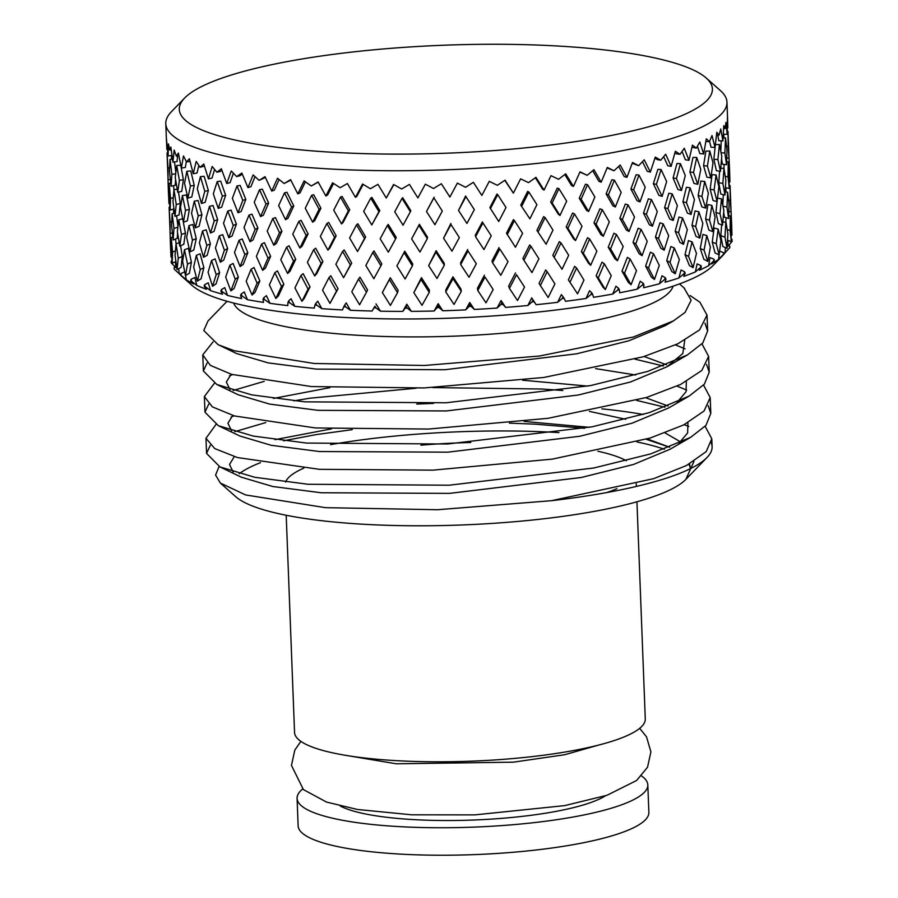 <?xml version="1.0" encoding="UTF-8"?>
<svg xmlns="http://www.w3.org/2000/svg" width="898" height="898" viewBox="0 0 898 898"><rect width="100%" height="100%" fill="white"/><g stroke="black" fill="none" stroke-linecap="round" stroke-linejoin="round"><path stroke-width="1.35" d="M690.102 295.521L699.957 302.267L707.018 315.131L699.553 329.914L677.833 343.799L643.237 356.787L543.874 377.452L424.182 387.947L311.516 386.567L231.617 374.365L210.323 365.363L202.757 354.856L213.062 341.891M701.978 343.889L708.612 356.349L701.809 370.47L680.718 384.389L646.695 397.421L548.094 418.3L428.582 429.053L315.434 427.953L234.524 415.965L212.399 406.895L204.351 396.568L214.398 383.266M229.484 375.813L232.537 374.634M635.043 359.178L663.353 366.014M703.561 385.107L710.195 397.567L704.032 411.037L683.58 424.967L650.118 438.067L552.315 459.125L432.971 470.148L319.374 469.317L237.465 457.565L214.712 448.573L205.99 438.291L215.98 424.473M231.078 417.02L234.12 415.853M293.848 400.845L310.001 398.196L416.088 388.228M432.847 387.577L542.055 389.014L562.855 390.518M636.626 400.396L664.935 407.232M705.143 426.326L711.777 438.785L706.232 451.593L686.42 465.557L653.531 478.701L551.54 500.691L437.506 509.727L325.413 507.662L245.569 494.933L220.358 483.057L215.576 475.064L219.101 466.489M283.611 440.772L316.332 434.576L352.252 429.659M509.424 423.126L535.41 424.182L584.508 428.256M646.201 439.279L669.616 447.249M690.427 468.644L689.507 463.907M669.684 447.226L647.301 438.942M589.414 427.325L524.207 421.443M331.452 428.885L274.934 439.661M234.299 456.655L229.495 464.457L233.166 471.966M210.289 445.341L206.54 453.411L219.954 466.915L241.36 477.197L272.801 486.514L321.069 492.755L449.494 493.384L581.32 477.478L633.595 464.434L670.088 449.236L690.641 437.337L705.974 425.394L710.801 413.394L708.129 405.582M678.866 443.343L687.644 432.948L687.924 422.689M668.101 406.008L645.718 397.724M587.831 386.106L522.625 380.224M329.869 387.667L273.351 398.443M232.717 415.448L227.901 423.239L231.594 430.748M208.706 404.122L204.957 412.193L218.382 425.697L239.777 435.979L271.23 445.296L319.497 451.537L447.922 452.165L579.76 436.26L632.024 423.216L668.516 408.018L689.069 396.119L704.391 384.164L709.218 372.187L706.546 364.364M677.294 402.124L686.061 391.73L686.353 381.47M666.507 364.79L644.135 356.506M231.134 374.23L226.318 382.032L230.011 389.53M207.124 362.904L203.375 370.975L216.8 384.49L238.206 394.772L269.658 404.089L317.926 410.33L446.362 410.947L578.189 395.03L630.452 381.998L666.933 366.799L682.828 353.498L684.77 340.263M227.048 301.279L208.01 320.968L203.779 330.509L218.012 344.608L236.623 353.554L268.087 362.871L316.365 369.112L444.802 369.729L576.617 353.812L628.881 340.78L665.362 325.57L673.489 320.867L685.073 312.403L691.134 300.213L684.007 287.888M220.358 483.057L235.68 496.65A230.247 46.617 -2.2 0 0 462.178 524.96A230.247 46.617 -2.2 0 0 685.881 479.364L693.997 461.303M680.594 441.895L665.081 432.926M625.749 419.287L589.38 411.385M433.442 403.415L416.706 404.055M265.786 422.565L234.726 431.691M219.954 466.915L254.785 477.287L308.003 484.269L449.191 485.212L593.724 468.015L650.87 453.849L690.641 437.337M686.678 390.058L677.025 386.129M635.649 375.005L595.554 368.618M264.203 381.347L233.143 390.473M218.382 425.697L253.214 436.069L306.442 443.062L447.631 443.994L592.152 426.797L649.299 412.631L689.069 396.119M685.095 348.839L675.442 344.911M216.8 384.49L251.642 394.862L304.871 401.844L446.07 402.775L590.592 385.568L647.727 371.413L687.498 354.89L702.808 342.946L707.635 330.969L704.964 323.134M218.416 344.81L234.277 350.748L314.109 363.477L424.372 365.475L539.541 356.023L633.416 336.986L673.489 320.867M601.862 408.848A252.708 51.164 177.8 0 1 643.237 414.483M684.13 424.698A252.708 51.164 177.8 0 1 688.811 426.471M711.283 442.983A252.708 51.164 177.8 0 1 712.092 446.688A252.708 51.164 177.8 0 1 707.052 457.464A252.708 51.164 177.8 0 1 551.675 500.669M690.416 468.644A230.247 46.617 -2.2 0 0 688.8 464.3M664.352 449.258A230.247 46.617 -2.2 0 0 636.951 441.951M558.994 432.589A230.247 46.617 -2.2 0 0 330.576 444.645M260.521 462.638A230.247 46.617 -2.2 0 0 239.194 473.706M729.591 247.87L729.67 246.007L729.861 247.466A280.793 56.843 177.8 0 1 729.591 247.87L725.101 252.72A276.584 55.99 177.8 0 1 722.665 255.616A276.584 55.99 177.8 0 1 720.757 257.434L723.889 254.067A280.793 56.843 177.8 0 1 723.395 254.471L718.625 259.219A276.584 55.99 177.8 0 1 711.744 263.9L714.37 260.611A280.793 56.843 177.8 0 1 713.663 261.015L708.668 265.662A276.584 55.99 177.8 0 1 699.34 270.242L701.417 267.032A280.793 56.843 177.8 0 1 700.496 267.424L695.355 271.948A276.584 55.99 177.8 0 1 683.715 276.371L685.208 273.239A280.793 56.843 177.8 0 1 684.096 273.609L678.877 278.01A276.584 55.99 177.8 0 1 665.059 282.219L665.968 279.132A280.793 56.843 177.8 0 1 664.666 279.491L659.435 283.768A276.584 55.99 177.8 0 1 643.619 287.708L643.922 284.655A280.793 56.843 177.8 0 1 642.463 284.992L637.288 289.145A276.584 55.99 177.8 0 1 619.687 292.759L619.373 289.74A280.793 56.843 177.8 0 1 617.768 290.043L612.717 294.061A276.584 55.99 177.8 0 1 593.567 297.317L592.635 294.297A280.793 56.843 177.8 0 1 590.906 294.566L586.057 298.462A276.584 55.99 177.8 0 1 565.594 301.301L564.056 298.293A280.793 56.843 177.8 0 1 562.227 298.518L557.636 302.3A276.584 55.99 177.8 0 1 536.151 304.691L534.018 301.661A280.793 56.843 177.8 0 1 532.11 301.84L527.844 305.5A276.584 55.99 177.8 0 1 505.596 307.408L502.914 304.355A280.793 56.843 177.8 0 1 500.949 304.501L497.065 308.048A276.584 55.99 177.8 0 1 474.335 309.451L471.124 306.341A280.793 56.843 177.8 0 1 469.138 306.442L465.68 309.889A276.584 55.99 177.8 0 1 442.793 310.764L439.088 307.599A280.793 56.843 177.8 0 1 437.101 307.655L434.127 311A276.584 55.99 177.8 0 1 411.363 311.348L407.221 308.115A280.793 56.843 177.8 0 1 405.256 308.126L402.809 311.382A276.584 55.99 177.8 0 1 380.46 311.191L375.925 307.879A280.793 56.843 177.8 0 1 374.017 307.834L372.12 311.022A276.584 55.99 177.8 0 1 350.489 310.293L345.629 306.88A280.793 56.843 177.8 0 1 343.777 306.802L342.475 309.922A276.584 55.99 177.8 0 1 321.832 308.676L316.702 305.163A280.793 56.843 177.8 0 1 314.962 305.028L314.244 308.104A276.584 55.99 177.8 0 1 294.881 306.341L289.538 302.716A280.793 56.843 177.8 0 1 287.91 302.536L287.82 305.578A276.584 55.99 177.8 0 1 269.972 303.333L264.483 299.584A280.793 56.843 177.8 0 1 263.013 299.371L263.529 302.39A276.584 55.99 177.8 0 1 247.421 299.685L241.876 295.824A280.793 56.843 177.8 0 1 240.563 295.565L241.685 298.574A276.584 55.99 177.8 0 1 227.553 295.442L222.008 291.457A280.793 56.843 177.8 0 1 220.863 291.165L222.592 294.185A276.584 55.99 177.8 0 1 210.603 290.671L205.126 286.563A280.793 56.843 177.8 0 1 204.172 286.238L206.484 289.279A276.584 55.99 177.8 0 1 196.785 285.429L191.454 281.186A280.793 56.843 177.8 0 1 190.713 280.838L193.575 283.914A276.584 55.99 177.8 0 1 186.301 279.783L181.183 275.417A280.793 56.843 177.8 0 1 180.655 275.046L184.034 278.167A276.584 55.99 177.8 0 1 181.845 276.382A276.584 55.99 177.8 0 1 179.286 273.8L174.425 269.31A280.793 56.843 177.8 0 1 174.133 268.929L174.212 267.458L176.603 266.47M175.817 267.57L171.293 262.968A280.793 56.843 177.8 0 1 171.215 262.564L171.192 261.105L172.001 260.79M181.845 276.382L191.813 285.227A266.751 54.003 -2.2 0 0 199.401 290.514A266.751 54.003 -2.2 0 0 468.498 317.387A266.751 54.003 -2.2 0 0 713.405 265.191L722.665 255.616M732.173 241.304L732.207 240.9A280.793 56.843 177.8 0 1 732.173 241.304L728.02 246.243M175.469 261.688L175.772 266.818M171.293 262.968L171.192 261.105M178.668 268.693L179.286 273.8M174.425 269.31L174.212 267.458M181.183 275.417L180.857 273.576L180.655 275.046M180.857 273.576L184.707 271.847M185.516 275.473L186.301 279.783M191.454 281.186L191.016 279.357L190.713 280.838M191.016 279.357L194.877 277.482L196.785 285.429M205.126 286.563L204.587 284.745L204.172 286.238M204.587 284.745L208.235 282.78L210.603 290.671M222.008 291.457L221.368 289.65L220.863 291.165M221.368 289.65L224.769 287.618L227.553 295.442M241.876 295.824L241.158 294.039L240.563 295.565M241.158 294.039L244.256 291.94L247.421 299.685M264.483 299.584L263.686 297.822L263.013 299.371M263.686 297.822L266.448 295.666L269.972 303.333M289.538 302.716L288.662 300.965L287.91 302.536M288.662 300.965L291.053 298.765L294.881 306.341M316.702 305.163L315.77 303.434L314.962 305.028M315.77 303.434L317.746 301.2L321.832 308.676M345.629 306.88L344.641 305.185L343.777 306.802M344.641 305.185L346.19 302.918L350.489 310.293M375.925 307.879L374.904 306.196L374.017 307.834M374.904 306.196L372.12 311.022M376.004 303.917L380.46 311.191M407.221 308.115L406.177 306.465L405.256 308.126M406.177 306.465L406.805 304.175L402.809 311.382M406.805 304.175L411.363 311.348M439.088 307.599L438.033 305.971L437.101 307.655M438.033 305.971L438.179 303.692L434.127 311M438.179 303.692L442.793 310.764M471.124 306.341L470.069 304.736L469.138 306.442M470.069 304.736L469.733 302.48L465.68 309.889M469.733 302.48L474.335 309.451M502.914 304.355L501.87 302.772L500.949 304.501M501.87 302.772L501.062 300.538L497.065 308.048M501.062 300.538L505.596 307.408M534.018 301.661L533.008 300.089L532.11 301.84M533.008 300.089L531.728 297.9L527.844 305.5M531.728 297.9L536.151 304.691M564.056 298.293L563.08 296.744L562.227 298.518M563.08 296.744L561.362 294.611L557.636 302.3M592.635 294.297L591.703 292.782L590.906 294.566M591.703 292.782L589.548 290.694L586.057 298.462M619.373 289.74L618.509 288.236L617.768 290.043M643.922 284.655L643.125 283.173L642.463 284.992M665.968 279.132L665.25 277.65L664.666 279.491M685.208 273.239L684.59 271.768L684.096 273.609M701.417 267.032L700.9 265.572L700.496 267.424M714.37 260.611L713.944 259.163L713.663 261.015M723.889 254.067L723.586 252.607L723.395 254.471M193.059 125.653A266.751 54.003 177.8 0 1 184.618 98.05A266.751 54.003 177.8 0 1 443.769 45.226A266.751 54.003 177.8 0 1 706.221 78.014A266.751 54.003 177.8 0 1 516.81 148.664A266.751 54.003 177.8 0 1 193.059 125.653M184.618 98.05L171.406 111.722A280.793 56.843 -2.2 0 0 165.793 123.7A280.793 56.843 -2.2 0 0 180.285 140.784A280.793 56.843 -2.2 0 0 492.564 167.331A280.793 56.843 -2.2 0 0 726.965 102.148A280.793 56.843 -2.2 0 0 720.443 90.631L706.221 78.014M167.556 149.405L166.882 149.461L166.321 137.495L168.083 155.904L168.431 143.904L169.7 150L170.856 147.025L172.921 162.156L174.167 150.078L176.345 156.106L178.376 153.064L181.34 168.106L183.461 155.949L186.503 161.898L189.411 158.755L193.227 173.707L196.202 161.449L200.074 167.275L203.801 164.02L208.426 178.859L212.197 166.478L216.856 172.192L221.357 168.813L226.734 183.518L231.257 171.002L236.645 176.569L241.854 173.045L247.927 187.603L253.124 174.942L259.174 180.363L265.022 176.682L271.724 191.083L277.516 178.253L284.15 183.506L290.57 179.656L297.81 193.889L304.119 180.891L311.258 185.976L318.15 181.946L325.839 196L332.586 182.822L340.129 187.727L347.403 183.518L355.462 197.38L362.545 184.023L370.391 188.737L377.957 184.348L386.275 198.02L393.605 184.472L401.664 189.007L409.409 184.416L417.896 197.908L425.349 184.18L433.521 188.513L441.356 183.742L449.887 197.044L457.385 183.125L465.557 187.278L473.369 182.316L481.856 195.438L489.275 181.34L497.357 185.302L505.046 180.172L513.375 193.115L520.615 178.837L528.495 182.631L535.949 177.333L544.042 190.107L551.002 175.649L558.567 179.286L565.706 173.819L573.44 186.436L580.018 171.832L587.191 175.312L593.904 169.7L601.2 182.171L607.317 167.432L613.996 170.766L620.192 165.019L626.95 177.355L632.506 162.482L638.613 165.703L644.225 159.833L650.354 172.068L655.282 157.083L660.737 160.192L665.676 154.22L671.12 166.355L675.352 151.279L680.078 154.299L684.276 148.249L688.979 160.304L692.437 145.15L696.388 148.114L699.789 141.996L703.673 153.985L706.311 138.786L709.431 141.704L712.002 135.542L715.033 147.497L716.817 132.264L719.074 135.149L720.757 128.975L722.912 140.907L723.799 125.664L725.157 128.549L725.943 122.375L727.189 134.318L727.481 115.831M727.515 116.729L727.818 127.797L727.212 127.797M547.174 271.724L545.681 269.961L539.069 283.319L540.349 285.519L548.162 297.496L554.919 283.891L547.174 271.724L540.349 285.519M530.942 246.31L529.697 244.929L522.883 258.456L523.916 260.263L531.953 272.61L538.923 258.781L530.942 246.31L523.916 260.263M514.431 220.594L513.432 219.595L506.472 233.188L515.463 247.253L522.591 233.289L514.431 220.594L507.247 234.614M568.367 279.862L577.56 293.837L568.367 279.862L574.641 266.347L576.572 268.053L570.095 282.006M552.798 255.313L562.025 269.277L552.798 255.313L559.319 241.629L561.014 242.965L554.291 257.075M536.914 230.382L546.119 244.245L536.914 230.382L543.638 216.631L545.097 217.574L538.16 231.763M520.761 205.148L529.887 218.831L520.761 205.148L527.642 191.42L528.855 191.992L521.749 206.147M513.375 193.115L504.799 180.341M497.716 194.664L496.964 194.058L489.893 207.618L498.738 221.503L506.001 207.505L497.716 194.664L490.409 208.65M516.518 274.732L524.533 287.068L516.518 274.732L509.447 288.359L517.506 300.516L524.533 287.068M499.804 248.982L507.999 261.621L499.804 248.982L492.575 262.766L500.815 275.293L507.999 261.621M482.911 222.917L491.251 235.792L482.911 222.917L475.581 236.758L483.943 249.577L491.251 235.792M465.916 196.628L474.335 209.649L465.916 196.628L458.519 210.446L466.949 223.467L474.335 209.649M484.999 277.055L493.182 289.56L484.999 277.055L477.781 290.514L485.986 302.839L493.182 289.56M468.004 250.946L476.333 263.765L468.004 250.946L460.685 264.551L469.014 277.257L476.333 263.765M450.942 224.522L459.361 237.577L450.942 224.522L443.567 238.183L451.975 251.182L459.361 237.577M515.486 272.925L508.638 286.136L509.447 288.359M499.019 247.556L492.014 260.925L492.575 262.766M482.394 221.885L475.278 235.31L475.581 236.758M465.647 195.989L458.519 210.446M433.88 197.863L442.31 211.064L433.88 197.863L426.494 211.501L434.913 224.713L442.31 211.064M453.03 278.661L452.951 276.797L460.955 289.089L461.28 291.345L453.03 278.661L445.767 291.94L454.018 304.444L461.28 291.345M435.968 252.181L436.147 250.71L444.241 263.316L444.319 265.191L435.968 252.181L428.649 265.617L436.978 278.492L444.319 265.191M418.951 225.387L419.377 224.32L427.504 237.151L427.325 238.621L418.951 225.387L411.621 238.868L419.972 252.046L427.325 238.621M484.437 275.215L477.444 288.258L477.781 290.514M467.701 249.498L460.607 262.687L460.685 264.551M450.897 223.467L443.567 238.183M434.093 197.212L426.494 211.501M402.023 198.357L402.708 197.695L410.813 210.671L410.375 211.748L402.023 198.357L394.738 211.805L403.056 225.196L410.375 211.748M421.027 279.525L421.431 277.65L429.401 290.11L429.255 292.389L421.027 279.525L413.821 292.625L422.015 305.309L429.255 292.389M404.111 252.675L404.762 251.193L412.777 263.978L412.373 265.864L404.111 252.675L396.894 265.92L405.121 278.986L412.373 265.864M387.33 225.499L388.239 224.433L396.231 237.442L395.58 238.924L387.33 225.499L380.168 238.789L388.351 252.17L395.58 238.924M452.951 276.797L445.913 289.661L445.767 291.94M436.147 250.71L428.649 265.617M419.377 224.32L411.621 238.868M386.275 198.02L393.852 184.618M370.751 198.099L371.907 197.437L379.832 210.592L378.922 211.67L370.751 198.099L363.679 211.356L371.783 224.938L379.832 210.592M347.403 183.529L340.129 187.727M389.406 279.637L390.293 277.763L398.14 290.402L397.511 292.692L389.406 279.637L382.357 292.557L390.406 305.421L397.511 292.692M372.838 252.417L373.972 250.935L381.796 263.9L380.92 265.786L372.838 252.417L365.834 265.471L373.849 278.717L380.92 265.786M356.517 224.859L357.887 223.804L365.654 236.993L364.521 238.475L356.517 224.859L349.603 237.97L357.539 251.53L365.654 236.993M421.431 277.65L413.821 292.625M404.762 251.193L396.894 265.92M355.462 197.38L356.832 196.325L363.151 184.393M340.488 197.077L342.093 196.438L349.737 209.773L348.368 210.839L340.488 197.077L333.719 210.154L341.521 223.916L343.092 222.457L349.737 209.773M318.262 182.171L311.258 185.976M358.594 278.997L359.93 277.134L367.551 289.953L366.463 292.232L358.594 278.997L351.791 291.738L359.582 304.781L366.463 292.232M342.576 251.395L344.159 249.936L351.713 263.08L350.377 264.955L342.576 251.395L335.874 264.27L343.586 277.707L351.713 263.08M326.894 223.479L328.713 222.435L336.155 235.804L334.572 237.263L326.894 223.479L320.339 236.41L327.916 250.138L329.701 248.286L336.155 235.804M390.293 277.763L382.357 292.557M325.839 196L327.658 194.956L333.551 183.45M311.617 195.326L313.66 194.709L320.934 208.224L319.116 209.268L311.617 195.326L305.253 208.224L312.639 222.165L314.659 220.74L320.934 208.224M290.806 180.128L284.15 183.506M328.971 277.617L330.756 275.765L338.063 288.752L336.514 291.019L328.971 277.617L322.528 290.177L329.97 303.401L338.063 288.752M313.694 249.644L315.714 248.218L322.91 261.531L321.125 263.383L313.694 249.644L307.397 262.351L314.704 275.955L316.691 273.722L322.91 261.531M298.866 221.368L301.099 220.358L308.126 233.895L306.117 235.332L298.866 221.368L292.759 234.12L299.887 248.028L302.087 246.209L308.126 233.895M297.81 193.889L300.044 192.879L305.41 181.823M284.509 192.868L286.956 192.284L293.781 205.968L291.536 206.978L284.509 192.868L278.638 205.586L285.542 219.707L287.966 218.315L293.781 205.968M265.37 177.422L259.174 180.363M300.942 275.506L303.142 273.688L310.046 286.844L308.059 289.089L300.942 275.506L294.937 287.888L301.93 301.29L304.108 298.664L310.046 286.844M286.597 247.186L289.021 245.783L295.756 259.264L293.556 261.082L286.597 247.186L280.782 259.713L287.607 273.497L289.998 271.286L295.756 259.264M272.779 218.551L275.405 217.585L281.938 231.291L279.514 232.694L272.779 218.551L267.2 231.145L273.8 245.221L276.393 243.437L281.938 231.291M271.724 191.083L274.35 190.107L279.121 179.533M259.533 189.714L262.362 189.186L268.637 203.027L266.01 203.992L259.533 189.714L254.235 202.274L260.566 216.564L263.361 215.206L268.637 203.027M242.292 174.122L239.8 175.828L236.645 176.569M274.855 272.7L277.46 270.915L283.869 284.239L281.478 286.44L274.855 272.7L269.378 284.913L275.843 298.473L278.414 295.902L283.869 284.239M261.621 244.032L264.416 242.684L270.624 256.323L268.019 258.108L261.621 244.032L256.379 256.401L262.631 270.343L265.393 268.188L270.624 256.323M248.982 215.082L251.968 214.173L257.928 228.025L255.133 229.383L248.982 215.082L244.02 227.508L250.014 241.742L252.967 240.024L257.928 228.025M247.927 187.603L250.912 186.694L255.021 176.659M237.005 185.931L240.17 185.448L245.828 199.446L242.842 200.355L237.005 185.931L232.358 198.335L238.037 212.77L241.169 211.479L245.828 199.446M221.896 170.306L220.302 171.507L216.856 172.192M251.07 269.22L254.022 267.492L259.859 280.973L257.097 283.128L251.07 269.22L246.187 281.287L252.057 295.004L254.976 292.479L259.859 280.973M239.093 240.249L242.224 238.958L247.826 252.742L244.862 254.471L239.093 240.249L234.49 252.461L240.103 266.56L243.201 264.461L247.826 252.742M227.789 210.996L231.1 210.143L236.41 224.141L233.267 225.432L227.789 210.996L223.523 223.276L228.822 237.656L232.088 235.994L236.41 224.141M226.734 183.518L230.045 182.664L233.413 173.269M217.215 181.553L220.672 181.138L225.656 195.27L222.356 196.123L217.215 181.553L213.297 193.822L218.248 208.392L221.671 207.169L225.656 195.27M204.43 166.085L200.074 167.275M229.877 265.135L233.143 263.473L238.352 277.078L235.254 279.177L229.877 265.135L225.667 277.055L230.865 290.918L234.109 288.449L238.352 277.078M219.303 235.871L222.726 234.647L227.654 248.566L224.388 250.228L219.303 235.871L215.419 247.949L220.313 262.182L223.714 260.151L227.654 248.566M209.481 206.338L213.051 205.552L217.653 219.684L214.218 220.919L209.481 206.338L205.945 218.495L210.502 232.997L214.05 231.403L217.653 219.684M208.426 178.859L211.995 178.073L214.6 169.464M200.434 176.637L204.149 176.3L208.381 190.556L204.8 191.33L200.434 176.637L197.291 188.782L201.466 203.476L205.148 202.319L208.381 190.556M190.073 161.416L186.503 161.898M211.558 260.476L215.105 258.882L219.617 272.622L216.216 274.653L211.558 260.476L208.078 272.274L212.545 286.26L216.059 283.869L219.617 272.622M202.521 230.954L206.203 229.798L210.39 243.841L206.843 245.435L202.521 230.954L199.401 242.909L203.532 257.266L207.18 255.301L210.39 243.841M194.282 201.174L198.088 200.478L201.915 214.723L198.233 215.879L194.282 201.174L191.555 213.219L195.304 227.845L199.075 226.33L201.915 214.723M193.227 173.707L197.032 173L198.84 165.457M186.863 171.249L190.78 170.99L194.237 185.358L190.421 186.054L186.863 171.249L184.55 183.293L187.895 198.088L191.779 197.021L194.237 185.358M178.904 155.825L176.345 156.106M196.359 255.324L200.131 253.797L203.891 267.66L200.243 269.613L196.359 255.324L193.665 267.009L197.347 281.096L201.096 278.784L203.891 267.66M188.95 225.566L192.834 224.5L196.247 238.644L192.475 240.159L188.95 225.566L186.649 237.42L189.961 251.878L193.822 250.003L196.247 238.644M182.395 195.584L186.38 194.967L189.399 209.313L185.516 210.379L182.395 195.584L180.509 207.528L185.415 233.031L181.463 234.468L178.781 219.786L182.721 218.82M181.34 168.106L185.325 167.488L186.335 161.561M176.704 165.468L180.767 165.299L183.394 179.746L179.409 180.363L176.704 165.468L175.245 177.422L177.725 192.307L181.766 191.319L183.394 179.746M171.226 149.876L169.7 150M184.472 249.723L188.423 248.297L191.397 262.238L187.536 264.124L184.472 249.723L182.608 261.318L185.459 275.506L189.388 273.273L191.397 262.238M178.522 192.116L180.274 203.52L176.233 204.508L173.976 189.624L177.198 189.209M185.516 210.379L183.417 222.244L187.368 220.818L189.399 209.313M172.921 162.156L177.029 161.618L177.591 155.971M175.66 173.842L171.888 174.335L170.059 159.361L172.517 159.316M174.538 161.943L175.817 172.45M180.621 245.726L182.272 256.458L178.264 258.242L176.053 243.773L179.207 242.729M177.86 227.149L173.954 228.429L172.147 213.679L174.549 213.152M176.625 215.756L177.939 226.431M173.258 197.728L170.508 198.323L169.138 183.383L170.755 183.214M173.55 185.662L173.943 190.006M178.781 219.786L177.344 231.549L179.791 246.097L183.798 244.301L185.415 233.031M173.976 189.624L172.966 201.5L174.998 216.295L179.084 214.948L180.274 203.52M170.059 159.361L169.486 171.249L171.091 186.2L175.233 185.302L175.581 179.555M168.083 155.904L171.978 155.5M169.632 167.859L167.96 168.027L167.039 153.008L167.847 153.008M171.395 155.567L171.619 159.328M175.413 250.879L172.562 252.069L171.215 237.532L172.82 237.05M175.604 238.969L176.042 243.897M171.743 221.615L170.036 222.132L169.127 207.326L169.924 207.169M173.449 209.054L173.696 213.342M169.026 191.802L168.409 191.925L167.96 177.86M176.053 243.773L175.054 255.29L177.052 269.546L181.093 267.402L182.272 256.458M172.147 213.679L171.585 225.376L173.157 239.979L177.265 238.284L177.591 233.11M169.138 183.383L169.015 195.192L170.16 210.053L173.954 208.908M167.039 153.008L168.072 179.847L170.339 179.409M167.657 153.008L167.657 150.662M171.114 245.412L170.474 245.659L170.036 231.83M169.733 207.202L169.744 204.912M171.215 237.532L171.091 248.982L172.214 263.305L175.896 261.475M169.127 207.326L170.137 233.626L172.349 232.773M168.397 191.611L168.97 203.599L169.621 203.419M170.474 245.603L171.013 256.862L171.653 256.559M726.583 146.34L728.222 146.385L729.008 158.183L727.975 131.344L727.2 131.4M723.642 128.537L725.157 128.549M728.604 200.119L730.31 200.49L731.073 211.962L730.063 185.662L729.288 185.572M725.292 176.423L728.042 176.794L729.266 188.457L728.244 161.797L726.65 161.752M728.985 170.182L729.58 170.25L729.906 181.935L729.288 181.823M729.008 158.183L726.774 157.925M727.189 134.318L723.328 134.206M721.105 152.783L724.866 152.974L726.549 164.749L726.976 149.708L725.517 137.91L723.092 138.045M716.503 135.07L719.074 135.149M732.128 239.44L731.331 239.205M727.223 229.585L730.119 230.528L731.32 241.719L730.321 215.935L728.716 215.587M723.002 206.102L726.953 207.079L728.615 218.528L729.053 203.846L727.605 192.228L725.191 191.891M724.989 195.046L720.813 194.024L718.759 182.721L722.868 183.394L724.989 195.046L725.865 180.139L723.968 168.386L720.757 168.218M731.028 223.804L731.645 223.984L731.949 235.197L731.342 234.962M731.073 211.962L728.85 211.299M729.266 188.457L725.461 187.626M726.549 164.749L722.351 164.177L721.588 158.665M722.912 140.907L718.77 140.694L717.783 135.104M720.454 171.35L716.357 170.676L713.865 159.26L717.895 159.575L720.454 171.35L721.779 156.308L719.433 144.511L715.392 144.645M705.862 141.491L709.431 141.704M729.67 246.007L727.245 245.221M727.032 248.308L722.834 246.479L720.825 235.658L724.967 237.128L727.032 248.308L727.908 233.929L726.044 222.524L722.845 221.739M722.531 225.129L718.389 223.658L715.93 212.545L719.994 213.668L722.531 225.129L723.844 210.446L721.509 198.828L717.547 198.177M717.12 201.635L718.871 186.739L716.088 174.975L712.069 174.661L710.172 189.197L714.123 189.961L717.12 201.635L713.068 200.512L710.172 189.197M731.32 241.719L727.56 240.193M728.615 218.528L724.383 217.159L723.698 212.22M715.033 147.497L711.014 147.182L709.566 141.39M710.823 177.894L713.012 162.886L709.802 151.055L705.873 151.1L703.549 165.681L707.4 166.096L710.823 177.894L706.872 177.131L703.549 165.681M691.965 147.272L696.388 148.114M723.586 252.607L719.635 251.204M719.163 254.897L720.903 240.529L718.175 229.113L714.123 227.991L712.249 242.123L716.234 243.706L719.163 254.897L715.077 252.967L712.249 242.123M712.889 231.684L715.066 217.013L711.878 205.373L707.927 204.609L705.626 218.977L709.51 220.19L712.889 231.684L708.904 230.113L705.626 218.977M705.761 208.134L708.365 193.261L704.728 181.463L700.878 181.059L698.161 195.551L701.933 196.426L705.761 208.134L701.877 206.91L698.161 195.551M703.673 153.985L699.823 153.58L697.465 146.217M697.78 184.303L700.799 169.34L696.747 157.464L693.009 157.419L689.889 171.956L693.525 172.461L697.78 184.303L694.008 183.439L689.889 171.956M674.926 152.817L676.587 153.884L680.078 154.299M713.944 259.163L709.959 257.58L708.668 265.662M707.804 261.385L710.374 247.051L706.816 235.602L702.932 234.389L700.26 248.488L704.054 250.16L707.804 261.385L703.886 259.365L700.26 248.488M699.845 238.093L702.842 223.467L698.835 211.782L695.063 210.918L691.976 225.241L695.647 226.565L699.845 238.093L696.051 236.421L691.976 225.241M691.056 214.442L694.468 199.625L690.034 187.783L686.398 187.278L682.907 201.724L686.431 202.679L691.056 214.442L687.397 213.129L682.907 201.724M688.979 160.304L685.342 159.799L682.098 151.425M681.47 190.499L685.275 175.593L680.437 163.661L676.957 163.515L673.085 177.984L676.452 178.579L681.47 190.499L677.956 189.545L673.085 177.984M654.923 158.194L657.538 159.687L660.737 160.192M700.9 265.572L697.106 263.9L695.355 271.948M693.099 267.694L696.466 253.416L692.111 241.921L688.452 240.597L685.017 254.65L688.564 256.413L693.099 267.694L689.406 265.584L685.017 254.65M683.535 244.29L687.318 229.72L682.525 217.978L679.011 217.024L675.184 231.28L678.574 232.683L683.535 244.29L679.988 242.527L675.184 231.28M673.208 220.493L677.373 205.743L672.175 193.833L668.819 193.238L664.61 207.606L667.843 208.65L673.208 220.493L669.807 219.09L664.61 207.606M671.12 166.355L667.764 165.76L663.689 156.656M662.129 196.393L666.664 181.564L661.096 169.554L657.908 169.318L653.34 183.708L656.393 184.393L662.129 196.393L658.908 195.349L653.34 183.708M632.226 163.256L638.613 165.703M684.59 271.768L681.043 269.995L678.877 278.01M675.251 273.755L679.359 259.533L674.263 247.971L670.862 246.557L666.731 260.532L669.987 262.384L675.251 273.755L671.827 271.544L666.731 260.532M664.194 250.183L668.696 235.691L663.184 223.871L659.963 222.827L655.45 236.993L658.526 238.486L664.194 250.183L660.939 248.331L655.45 236.993M652.442 226.206L657.302 211.546L651.409 199.536L648.367 198.862L643.496 213.14L646.392 214.263L652.442 226.206L649.355 224.713L643.496 213.14M650.354 172.068L647.312 171.383L642.463 161.707M640.005 201.904L645.202 187.177L638.972 175.065L636.11 174.751L630.924 189.04L633.629 189.792L640.005 201.904L637.109 200.77L630.924 189.04M607.115 167.915L613.996 170.766M665.25 277.65L661.994 275.798L659.435 283.768M654.485 279.458L659.278 265.337L653.497 253.685L650.41 252.192L645.628 266.066L648.558 268.008L654.485 279.458L651.376 277.168L645.628 266.066M642.07 255.694L647.222 241.304L641.06 229.383L638.164 228.249L633.034 242.325L635.762 243.897L642.07 255.694L639.152 253.752L633.034 242.325M629.027 231.504L634.516 216.957L628.005 204.834L625.3 204.071L619.845 218.248L622.381 219.449L629.027 231.504L626.299 229.922L619.845 218.248M626.95 177.355L624.245 176.603L618.688 166.433M615.388 206.967L621.169 192.352L614.355 180.128L611.864 179.735L606.116 193.901L608.44 194.743L615.388 206.967L612.863 205.765L606.116 193.901M579.917 172.068L587.191 175.312M643.125 283.173L640.207 281.231L637.288 289.145M631.07 284.756L636.48 270.736L630.082 258.972L627.354 257.4L621.988 271.185L624.548 273.194L631.07 284.756L628.308 282.387L621.988 271.185M617.454 260.757L623.19 246.49L616.443 234.445L613.918 233.244L608.238 247.197L610.584 248.847L617.454 260.757L614.894 258.747L608.238 247.197M603.276 236.309L609.304 221.896L602.255 209.649L599.931 208.819L593.971 222.861L596.104 224.13L603.276 236.309L600.93 234.67L593.971 222.861M601.2 182.171L598.876 181.34L592.691 170.732M588.583 211.513L594.88 197.032L587.55 184.674L585.462 184.213L579.255 198.245L581.152 199.143L588.583 211.513L586.461 210.244L579.255 198.245M550.99 175.671L558.567 179.286M618.509 288.236L615.949 286.215L612.717 294.061M604.332 263.788L601.986 262.149L596.126 275.798L598.281 277.875L605.319 289.571L611.257 275.675L604.332 263.788L598.281 277.875M589.638 238.991L587.516 237.723L581.376 251.541L583.307 253.258L590.648 265.303L596.889 251.171L589.638 238.991L583.307 253.258M574.495 213.915L572.598 213.017L566.211 226.925L567.906 228.26L575.517 240.574L582.016 226.296L574.495 213.915L567.906 228.26M573.44 186.436L571.543 185.538L564.797 174.526M558.926 188.647L557.265 188.131L550.676 202.016L552.135 202.97L559.959 215.486L566.672 201.152L558.926 188.647L552.135 202.97M577.56 293.837L583.958 280.075L576.572 268.053M562.025 269.277L568.681 255.279L561.014 242.965M546.119 244.245L552.977 230.113L545.097 217.574M529.887 218.831L536.914 204.654L528.855 191.992M329.97 303.401L336.514 291.019M343.586 277.707L350.377 264.955M357.539 251.53L364.521 238.475M301.93 301.29L308.059 289.089M314.704 275.955L321.125 263.383M327.916 250.138L334.572 237.263M275.843 298.473L281.478 286.44M287.607 273.497L293.556 261.082M299.887 248.028L306.117 235.332M252.057 295.004L257.097 283.128M262.631 270.343L268.019 258.108M273.8 245.221L279.514 232.694M230.865 290.918L235.254 279.177M240.103 266.56L244.862 254.471M250.014 241.742L255.133 229.383M212.545 286.26L216.216 274.653M220.313 262.182L224.388 250.228M228.822 237.656L233.267 225.432M197.347 281.096L200.243 269.613M203.532 257.266L206.843 245.435M210.502 232.997L214.218 220.919M185.459 275.506L187.536 264.124M189.961 251.878L192.475 240.159M195.304 227.845L198.233 215.879M177.052 269.546L178.264 258.242M179.791 246.097L181.463 234.468M172.214 263.305L172.562 252.069M173.157 239.979L173.954 228.429M174.998 216.295L176.233 204.508M170.137 233.626L170.036 222.132M170.16 210.053L170.508 198.323M544.042 190.107L542.583 189.152L535.365 177.748M719.074 254.852L718.625 259.219M725.326 247.567L725.101 252.72M727.919 240.338L728.009 245.468M605.319 289.571L602.94 287.124L596.126 275.798M590.648 265.303L588.493 263.215L581.376 251.541M575.517 240.574L573.586 238.868L566.211 226.925M559.959 215.486L558.264 214.151L550.676 202.016M721.644 224.814L720.825 235.658M717.075 201.623L715.93 212.545M726.067 217.698L724.967 237.128M723.294 194.63L722.823 205.215M719.624 171.215L718.759 182.721M715.246 145.79L713.865 159.26M725.887 187.716L725.966 192.004M724.024 164.401L723.979 168.454M721.251 140.829L720.791 151.234M723.833 134.229L723.9 138M731.051 211.232L731.645 223.984M729.288 184.371L729.378 185.583M730.321 215.935L730.119 230.528M730.063 185.662L730.31 200.49M728.985 157.262L729.58 170.25M727.605 192.228L726.953 207.079M728.244 161.797L728.042 176.794M718.175 229.113L716.234 243.706M721.509 198.828L719.994 213.668M723.968 168.386L722.868 183.394M706.816 235.602L704.054 250.16M711.878 205.373L709.51 220.19M716.088 174.975L714.123 189.961M692.111 241.921L688.564 256.413M698.835 211.782L695.647 226.565M704.728 181.463L701.933 196.426M674.263 247.971L669.987 262.384M682.525 217.978L678.574 232.683M690.034 187.783L686.431 202.679M653.497 253.685L648.558 268.008M663.184 223.871L658.526 238.486M672.175 193.833L667.843 208.65M602.255 209.649L596.104 224.13M616.443 234.445L610.584 248.847M628.005 204.834L622.381 219.449M630.082 258.972L624.548 273.194M641.06 229.383L635.762 243.897M651.409 199.536L646.392 214.263M587.55 184.674L581.152 199.143M614.355 180.128L608.44 194.743M638.972 175.065L633.629 189.792M661.096 169.554L656.393 184.393M680.437 163.661L676.452 178.579M696.747 157.464L693.525 172.461M709.802 151.055L707.4 166.096M719.433 144.511L717.895 159.575M725.517 137.91L724.866 152.974M727.975 131.344L728.222 146.385M727.212 130.131L727.301 131.389M168.072 179.847L167.96 168.027M171.091 186.2L171.888 174.335M177.725 192.307L179.409 180.363M187.895 198.088L190.421 186.054M201.466 203.476L204.8 191.33M218.248 208.392L222.356 196.123M238.037 212.77L242.842 200.355M260.566 216.564L266.01 203.992M285.542 219.707L291.536 206.978M312.639 222.165L319.116 209.268M341.521 223.916L348.368 210.839M371.783 224.938L378.922 211.67M641.498 775.928A175.492 35.527 177.8 0 1 647.817 784.886L648.872 812.353A175.492 35.527 177.8 0 1 502.375 853.1A175.492 35.527 177.8 0 1 307.195 836.509A175.492 35.527 177.8 0 1 298.136 825.834L297.081 798.356A175.492 35.527 177.8 0 1 302.693 788.949M285.575 482.035A175.492 35.527 177.8 0 1 303.816 468.139M420.926 445.184A175.492 35.527 177.8 0 1 470.743 442.501M597.866 451.234A175.492 35.527 177.8 0 1 626.344 460.753M616.926 488.647A175.492 35.527 177.8 0 1 606.767 492.564M673.096 286.159A220.425 44.619 177.8 0 1 481.99 334.741A220.425 44.619 177.8 0 1 244.357 313.391A220.425 44.619 177.8 0 1 233.615 303.041M636.94 501.791L645.28 718.939A175.492 35.527 177.8 0 1 498.783 759.674A175.492 35.527 177.8 0 1 303.614 743.084A175.492 35.527 177.8 0 1 294.544 732.409L286.204 515.261M605.342 795.841A140.391 28.422 177.8 0 1 473.527 820.02A140.391 28.422 177.8 0 1 340.263 806.022M647.817 784.886A175.492 35.527 177.8 0 1 501.32 825.621A175.492 35.527 177.8 0 1 306.139 809.031A175.492 35.527 177.8 0 1 297.081 798.356M666.933 366.799L687.498 354.89M202.802 355.675L203.386 370.975M204.385 396.905L204.969 412.193M205.968 438.123L206.551 453.411M707.04 315.131L707.646 330.969M708.623 356.349L709.229 372.176M710.206 397.567L710.812 413.394M711.788 438.785L712.092 446.688M685.892 479.352L707.052 457.464M639.668 728.345L646.504 736.809L650.904 751.862L647.548 767.195L636.66 780.452L606.992 795.291L564.719 805.607L474.75 814.89L411.699 814.812L357.46 809.48L326.513 802.06L303.401 789.589L291.457 765.41L294.825 750.077L300.864 741.355M343.014 754.881L396.254 763.794L513.42 762.166L564.696 754.724L598.685 745.059M165.793 123.7L166.332 137.922M726.965 102.148L727.492 116.044M728.525 142.883L728.547 143.534M679.505 283.903L684.68 288.483M636.244 483.798L636.345 486.435"/></g></svg>
